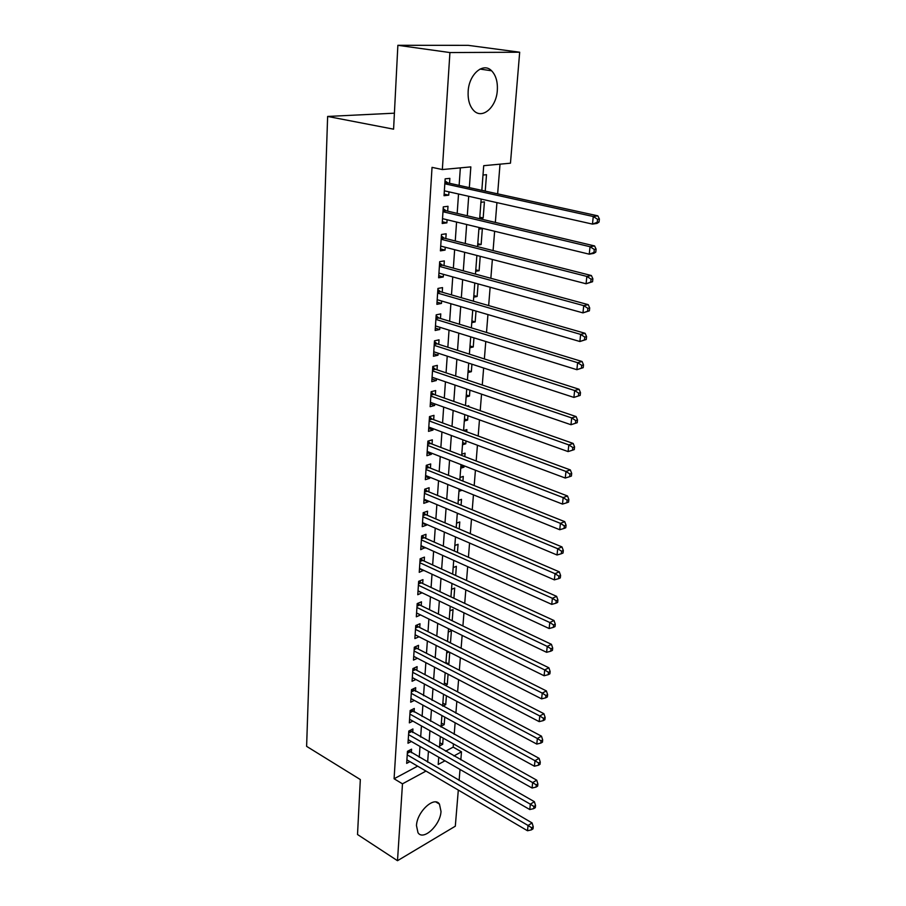 <?xml version="1.0" encoding="UTF-8"?>
<svg xmlns="http://www.w3.org/2000/svg" width="906" height="906" viewBox="0 0 906 906"><rect width="100%" height="100%" fill="white"/><g stroke="black" fill="none" stroke-linecap="round" stroke-linejoin="round"><path stroke-width="1.36" d="M416.477 825.615C416.93 811.776 434.348 795.717 439.467 804.132L441.007 811.414C440.497 825.049 423.283 841.187 417.994 832.705L416.477 825.615M468.153 91.393C468.934 74.269 483.249 61.902 491.596 70.781C495.899 75.277 497.813 81.812 497.315 90.374C496.42 107.304 482.252 119.671 473.759 110.589C469.625 106.206 467.756 99.807 468.153 91.393M458.311 790.077L455.31 826.204L397.496 860.7L357.519 834.517L360.328 779.556L306.613 746.351L327.632 116.444L393.589 129.173L397.87 45.3L468.198 45.345L519.682 52.22L510.463 163.193L483.713 165.685L481.833 190.373M445.571 751.199L453.17 747.133L453.43 743.883M454.189 734.347L455.129 722.773M455.888 713.249L456.839 701.369M457.609 691.878L458.583 679.681M459.353 670.202L460.35 657.699M461.12 648.232L462.151 635.4M462.909 625.967L463.963 612.796M464.721 603.385L465.809 589.874M466.556 580.474L467.677 566.624M468.425 557.258L469.568 543.034M470.316 533.702L471.494 519.115M472.241 509.806L473.442 494.846M474.189 485.571L475.424 470.225M476.171 460.984L477.428 445.231M478.175 436.024L479.467 419.874M480.203 410.712L481.539 394.144M482.275 385.016L483.634 368.017M484.37 358.935L485.775 341.494M486.499 332.457L487.938 314.575M488.662 305.582L490.135 287.236M490.848 278.289L492.366 259.467M493.079 250.577L494.631 231.268M495.344 222.434L496.93 202.627M497.643 193.85L500.021 164.167M453.17 747.133L461.494 751.821L460.826 759.874M460.033 769.454L459.115 780.485M411.335 752.705L411.573 749.183L407.462 751.323L406.669 763.373L409.931 761.64M412.694 732.512L412.932 728.956L408.799 731.04L407.994 743.248L411.381 741.504M414.065 712.059L414.302 708.458L410.146 710.497L409.342 722.863L412.853 721.108M415.458 691.346L415.695 687.688L411.517 689.681L410.701 702.207L414.348 700.429M416.862 670.349L417.111 666.646L412.91 668.594L412.071 681.278L415.877 679.489M418.289 649.081L418.538 645.332L414.314 647.212L413.476 660.078L417.44 658.266M419.738 627.518L419.988 623.724L415.741 625.548L414.88 638.583L419.025 636.759M421.199 605.672L421.46 601.822L417.19 603.589L416.318 616.805L420.577 614.936M422.683 583.532L422.955 579.625L418.651 581.335L417.768 594.721L422.071 592.762M424.189 561.086L424.461 557.122L420.135 558.775L419.24 572.343L423.578 570.293M425.718 538.323L425.99 534.314L421.641 535.899L420.735 549.659L425.107 547.507M427.27 515.254L427.541 511.177L423.17 512.705L422.253 526.658L426.613 525.095L426.658 524.393M428.832 491.856L429.116 487.734L424.721 489.183L423.781 503.34L428.164 501.833L428.221 500.973M430.429 468.13L430.712 463.94L426.284 465.333L425.344 479.682L429.75 478.255L429.818 477.213M432.037 444.076L432.332 439.829L427.881 441.143L426.919 455.695L431.358 454.336L431.437 453.113M433.68 419.671L433.974 415.356L429.489 416.601L428.515 431.369L432.977 430.078L433.079 428.674M435.344 394.914L435.639 390.543L431.131 391.709L430.146 406.692L434.631 405.48L434.744 403.872M437.02 369.795L437.326 365.367L432.796 366.454L431.788 381.653L436.307 380.52L436.432 378.719M438.731 344.325L439.036 339.829L434.484 340.837L433.464 356.251L438.006 355.197L438.142 353.193M440.475 318.47L440.78 313.906L436.194 314.835L435.163 330.475L439.727 329.501L439.874 327.293M442.23 292.23L442.536 287.598L437.926 288.448L436.885 304.325L441.482 303.431L441.641 301.007M444.019 265.605L444.325 260.905L439.693 261.664L438.629 277.78L443.249 276.976L443.43 274.337M445.831 238.584L446.148 233.805L441.482 234.473L440.407 250.837L445.05 250.113L445.242 247.247M447.666 211.143L447.994 206.296L443.294 206.874L442.207 223.488L446.885 222.853L447.088 219.762M481.845 190.294L485.242 191.041L486.499 174.688L483 175.039M479.795 217.191L483.17 217.984L484.416 201.868L480.927 202.287M477.779 243.691L481.131 244.529L482.354 228.652L478.889 229.139M475.797 269.807L479.115 270.701L480.225 256.319M473.838 295.549L477.134 296.489L478.096 283.906M471.913 320.928L475.174 321.913L476.012 311.075M470.01 345.956L473.249 346.975L473.951 337.836M468.13 370.622L471.346 371.687L471.924 364.201M466.284 394.948L469.467 396.047L469.92 390.169M464.461 418.946L467.621 420.078L467.949 415.763M468.651 406.647L468.73 405.707L467.202 406.126M462.66 442.604L465.797 443.781L466.012 440.973M466.715 431.811L466.884 429.603L463.578 430.577M460.894 465.944L463.997 467.156L464.099 465.82M464.812 456.624L465.072 453.17L461.777 454.2M462.932 481.086L463.283 476.409L460.01 477.496M461.075 505.186L461.516 499.342L458.266 500.486M459.24 528.957L459.784 521.969L456.545 523.147M457.439 552.388L458.062 544.291L454.846 545.525M455.661 575.491L456.364 566.318L453.159 567.598M453.906 598.277L454.699 588.051L451.505 589.376M452.185 620.746L453.045 609.5L449.874 610.87M450.475 642.909L451.415 630.678L448.266 632.082M445.956 662.49L448.855 663.985L449.75 652.32M444.393 682.931L447.281 684.449L448.062 674.211M442.864 703.124L445.718 704.664L446.409 695.797M441.347 723.056L444.189 724.619L444.767 717.099M479.704 218.448L483.17 217.984M477.677 245.062L481.131 244.529M475.684 271.302L479.115 270.701M473.713 297.157L477.134 296.489M471.777 322.638L475.174 321.913M469.874 347.757L473.249 346.975M467.994 372.536L471.346 371.687M466.137 396.953L469.467 396.047M464.302 421.041L467.621 420.078M462.502 444.789L465.797 443.781M460.712 468.221L463.997 467.156M458.957 491.324L462.094 490.259M457.224 514.121L458.493 513.668M446.669 653.022L449.002 651.946M448.017 664.37L448.855 663.985M445.095 673.69L446.126 673.203M445.344 685.389L447.281 684.449M442.762 706.148L445.718 704.664M441.109 726.204L444.189 724.619M439.614 745.944L442.672 744.324L443.147 738.107M469.331 187.633L470.837 166.885L442.343 169.547L432.037 167.361L394.087 778.764L417.621 766.159M419.252 757.303L420.01 746.465M420.667 737.042L421.437 725.921M422.094 716.521L422.887 705.106M423.544 695.729L424.359 684.019M425.016 674.653L425.854 662.648M426.5 653.305L427.36 640.984M428.006 631.663L428.889 619.025M429.535 609.727L430.441 596.771M431.086 587.496L432.015 574.2M432.66 564.959L433.612 551.324M434.257 542.105L435.231 528.119M435.865 518.934L436.873 504.597M437.507 495.446L438.538 480.735M439.172 471.618L440.225 456.533M440.86 447.451L441.935 431.981M442.57 422.932L443.668 407.066M444.302 398.062L445.435 381.8M446.058 372.842L447.224 356.16M447.847 347.236L449.036 330.135M449.659 321.256L450.882 303.714M451.494 294.892L452.751 276.908M453.362 268.131L454.642 249.694M455.254 240.973L456.567 222.061M457.179 213.397L458.527 193.997M459.127 185.39L460.35 167.87M449.535 183.284L449.863 178.369L445.14 178.844L444.031 195.707L448.742 195.175L448.968 191.846M394.404 113.182L327.632 116.444M397.87 45.3L449.931 52.559L519.682 52.22M397.496 860.7L402.479 783.837L425.99 771.085M394.087 778.764L402.479 783.837M442.343 169.547L449.931 52.559M427.643 762.184L428.436 751.301M429.127 741.855L429.931 730.689M430.61 721.255L431.449 709.794M432.128 700.383L432.977 688.628M433.668 679.228L434.54 667.167M435.22 657.79L436.114 645.423M436.794 636.057L437.711 623.373M438.391 614.042L439.342 601.018M440.01 591.709L440.984 578.356M441.652 569.081L442.649 555.378M443.317 546.125L444.336 532.082M445.005 522.853L446.058 508.447M446.726 499.251L447.791 484.472M448.459 475.31L449.557 460.157M450.214 451.041L451.347 435.492M452.003 426.409L453.159 410.463M453.815 401.415L455.005 385.073M455.661 376.069L456.873 359.297M457.519 350.339L458.776 333.148M459.421 324.223L460.701 306.59M461.335 297.723L462.649 279.648M463.294 270.826L464.642 252.276M465.276 243.51L466.658 224.495M467.281 215.787L468.696 196.285M438.753 757.235L438.198 764.46L444.959 760.802M453.906 755.944L461.494 751.821M481.165 199.082L479.682 218.72M479.014 227.485L477.553 246.636M476.884 255.458L475.469 274.122M474.789 283L473.408 301.2M472.728 310.124L471.38 327.859M470.701 336.839L469.387 354.133M468.696 363.147L467.417 380.022M466.726 389.082L465.48 405.526M464.789 414.631L463.566 430.656M462.875 439.795L461.686 455.435M460.995 464.608L459.829 479.852M459.127 489.059L458.006 503.917M457.304 513.158L456.205 527.654M455.492 536.93L454.416 551.052M453.713 560.35L452.672 574.121M451.958 583.453L450.939 596.873M450.225 606.227L449.229 619.308M448.515 628.696L447.553 641.448M446.839 650.848L445.888 663.283M445.174 672.705L444.257 684.823M443.532 694.268L442.638 706.068M441.924 715.536L441.041 727.042M440.327 736.521L439.478 747.733M444.133 194.133L448.742 195.175M439.852 742.727L442.672 744.324M442.321 221.744L446.885 222.853M440.531 248.935L445.05 250.113M438.764 275.718L443.249 276.976M437.032 302.117L441.482 303.431M435.31 328.131L439.727 329.501M433.623 353.759L438.006 355.197M431.969 379.025L436.307 380.52M430.327 403.929L434.631 405.48M428.708 428.481L432.977 430.078M427.122 452.683L431.358 454.336M425.548 476.556L429.75 478.255M423.997 500.089L428.164 501.833M422.468 523.294L426.613 525.095M420.962 546.193L425.073 548.039M419.478 568.775L423.555 570.655M418.017 591.04L422.049 592.977M416.567 613.022L420.577 614.993M599.047 222.049L599.387 219.014L597.552 219.286L597.224 222.321L599.047 222.049L597.031 223.408L592.467 224.099L444.348 190.815M597.224 222.321L592.467 224.099L593.271 216.511L597.847 215.843L447.915 182.933L445.005 180.826M444.812 183.782L593.271 216.511L597.552 219.286M599.387 219.014L597.847 215.843M595.774 252.14L596.103 249.15L594.291 249.467L593.962 252.457L595.774 252.14L593.781 253.374L589.24 254.178L442.524 218.652M593.962 252.457L589.24 254.178L590.044 246.715L594.585 245.934L446.058 210.758L443.181 208.629M442.977 211.732L590.044 246.715L594.291 249.467M596.103 249.15L594.585 245.934M592.558 281.732L592.875 278.788L591.074 279.15L590.746 282.094L592.558 281.732L586.069 283.771L440.712 246.081M590.746 282.094L586.069 283.771L586.862 276.421L591.38 275.537L444.234 238.176L441.381 236.013M441.165 239.263L586.862 276.421L591.074 279.15M592.875 278.788L591.38 275.537M589.387 310.837L589.704 307.949L587.903 308.346L587.598 311.245L589.387 310.837L582.954 312.876L438.934 273.091M587.598 311.245L582.954 312.876L583.736 305.639L588.232 304.654L442.434 265.175L439.603 263M439.376 266.375L583.736 305.639L587.903 308.346M589.704 307.949L588.232 304.654M586.273 339.478L586.578 336.636L584.789 337.077L584.483 339.931L586.273 339.478L579.885 341.517L437.19 299.705M584.483 339.931L579.885 341.517L580.655 334.393L585.117 333.306L440.656 291.777L437.847 289.58M437.621 293.091L580.655 334.393L584.789 337.077M586.578 336.636L585.117 333.306M583.204 367.666L583.509 364.869L581.731 365.356L581.426 368.153L583.204 367.666L576.873 369.693L435.458 325.934M581.426 368.153L576.873 369.693L577.62 362.683L582.071 361.505L438.912 317.995L436.126 315.775M435.888 319.41L577.62 362.683L581.731 365.356M583.509 364.869L582.071 361.505M580.18 395.401L580.486 392.649L578.719 393.17L578.413 395.933L580.18 395.401L573.906 397.417L433.759 351.766M578.413 395.933L573.906 397.417L574.642 390.531L579.059 389.252L437.19 343.827L434.427 341.585M434.178 345.345L574.642 390.531L578.719 393.17M580.486 392.649L579.059 389.252M577.213 422.706L577.507 419.999L575.752 420.554L575.457 423.261L577.213 422.706L570.984 424.721L432.083 377.236M575.457 423.261L570.984 424.721L571.709 417.938L576.103 416.556L435.492 369.286L432.751 367.032M432.502 370.905L571.709 417.938L575.752 420.554M577.507 419.999L576.103 416.556M430.837 396.092L568.821 444.903L568.096 451.584L430.429 402.332M431.109 392.105L433.827 394.382L573.192 443.442L568.821 444.903L572.83 447.507L572.535 450.18L574.291 449.58L574.574 446.918L572.83 447.507M574.574 446.918L573.192 443.442M568.096 451.584L572.535 450.18M429.206 420.928L565.978 471.46L565.265 478.04L428.798 427.077M429.478 416.817L432.173 419.116L570.327 469.92L565.978 471.46L569.953 474.042L569.67 476.669L571.403 476.046L571.697 473.419L569.953 474.042M571.697 473.419L570.327 469.92M565.265 478.04L569.67 476.669M427.598 445.401L563.17 497.609L562.479 504.087L427.202 451.46M427.87 441.188L430.554 443.498L567.507 495.978L563.17 497.609L567.122 500.169L566.839 502.751L568.572 502.094L568.855 499.512L567.122 500.169M568.855 499.512L567.507 495.978M562.479 504.087L566.839 502.751M426.013 469.535L560.418 523.351L559.738 529.727L425.616 475.514M426.386 465.299L428.946 467.541L564.721 521.641L560.418 523.351L564.336 525.888L564.064 528.436L565.774 527.745L566.057 525.197L564.336 525.888M566.057 525.197L564.721 521.641M559.738 529.727L564.064 528.436M424.438 493.328L557.7 548.708L557.031 554.993L424.053 499.217M424.948 489.104L427.372 491.245L561.98 546.918L557.7 548.708L561.595 551.222L561.324 553.736L563.034 553.011L563.306 550.508L561.595 551.222M563.306 550.508L561.98 546.918M557.031 554.993L561.324 553.736M422.898 516.782L555.027 573.679L554.359 579.863L422.513 522.603M423.521 512.581L425.809 514.631L559.285 571.822L555.027 573.679L558.889 576.182L558.617 578.651L560.316 577.903L560.587 575.435L558.889 576.182M560.587 575.435L559.285 571.822M554.359 579.863L558.617 578.651M421.381 539.919L552.388 598.288L551.743 604.381L420.996 545.661M422.105 535.729L424.268 537.688L556.624 596.352L552.388 598.288L556.227 600.757L555.956 603.192L557.654 602.411L557.915 599.976L556.227 600.757M557.915 599.976L556.624 596.352M551.743 604.381L555.956 603.192M419.874 562.739L549.795 622.524L549.149 628.526L419.501 568.402M420.701 558.56L422.762 560.429L554.008 620.519L549.795 622.524L553.6 624.97L553.34 627.382L555.027 626.567L555.287 624.166L553.6 624.97M555.287 624.166L554.008 620.519M549.149 628.526L553.34 627.382M418.391 585.253L547.235 646.397L546.601 652.309L418.028 590.837M419.308 581.074L421.267 582.852L551.437 644.325L547.235 646.397L551.018 648.832L550.757 651.199L552.434 650.361L552.694 648.005L551.018 648.832M552.694 648.005L551.437 644.325M546.601 652.309L550.757 651.199M416.93 607.462L544.721 669.93L544.098 675.751L416.567 612.966M417.938 603.283L419.784 604.993L548.889 667.79L544.721 669.93L548.47 672.343L548.221 674.676L549.885 673.815L550.135 671.482L548.47 672.343M550.135 671.482L548.889 667.79M544.098 675.751L548.221 674.676M415.492 629.364L542.241 693.113L541.618 698.854L415.129 634.789M416.579 625.185L418.334 626.827L546.386 690.916L542.241 693.113L545.956 695.514L545.706 697.813L547.371 696.929L547.62 694.63L545.956 695.514M547.62 694.63L546.386 690.916M541.618 698.854L545.706 697.813M414.065 650.972L539.783 715.967L539.183 721.629L413.714 656.329M415.231 646.805L416.896 648.368L543.917 713.702L539.783 715.967L543.487 718.345L543.238 720.621L544.891 719.704L545.129 717.439L543.487 718.345M545.129 717.439L543.917 713.702M539.183 721.629L543.238 720.621M412.66 672.297L537.371 738.492L536.782 744.075L412.321 677.586M413.906 668.13L415.48 669.625L541.482 736.17L537.371 738.492L541.041 740.859L540.803 743.09L542.445 742.161L542.683 739.93L541.041 740.859M542.683 739.93L541.482 736.17M536.782 744.075L540.803 743.09M411.279 693.35L534.993 760.7L534.404 766.204L410.939 698.56M412.581 689.172L539.081 758.322L534.993 760.7L538.64 763.045L538.402 765.253L540.033 764.29L540.27 762.093L538.64 763.045M540.27 762.093L539.081 758.322M534.404 766.204L538.402 765.253M409.908 714.109L532.649 782.591L532.071 788.016L409.58 719.262M411.279 709.942L536.714 780.157L532.649 782.591L536.273 784.924L536.035 787.099L537.654 786.114L537.892 783.95L536.273 784.924M537.892 783.95L536.714 780.157M532.071 788.016L536.035 787.099M408.561 734.619L530.338 804.177L529.772 809.534L408.232 739.692M409.988 730.44L534.381 801.697L530.338 804.177L533.928 806.499L533.702 808.639L535.321 807.631L535.548 805.491L533.928 806.499M535.548 805.491L534.381 801.697M529.772 809.534L533.702 808.639M407.236 754.845L528.062 825.468L527.496 830.745L406.907 759.862M408.708 750.678L532.082 822.931L528.062 825.468L531.629 827.767L531.403 829.873L533.011 828.854L533.238 826.748L531.629 827.767M533.238 826.748L532.082 822.931M527.496 830.745L531.403 829.873M444.88 182.797L447.168 182.559M444.846 183.25L447.915 182.933M443.045 210.668L445.322 210.385M443.011 211.143L446.058 210.758M441.233 238.119L443.498 237.791M441.211 238.618L444.234 238.176M439.455 265.152L441.709 264.779M439.421 265.673L442.434 265.175M437.711 291.789L439.942 291.381M437.666 292.332L440.656 291.777M435.979 318.04L438.198 317.587M435.945 318.606L438.912 317.995M434.28 343.906L436.488 343.408M434.234 344.495L437.19 343.827M432.604 369.399L434.789 368.867M432.558 369.999L435.492 369.286M430.95 394.518L433.125 393.951M430.905 395.141L433.827 394.382M429.319 419.285L431.483 418.674M429.274 419.931L432.173 419.116M427.711 443.702L429.863 443.057M427.666 444.359L430.554 443.498M426.126 467.768L428.266 467.088M426.08 468.447L428.946 467.541M424.563 491.505L426.692 490.792M424.518 492.196L427.372 491.245M423.023 514.914L425.14 514.166M422.977 515.616L425.809 514.631M421.505 537.994L423.612 537.224M421.46 538.719L424.268 537.688M420.01 560.757L422.105 559.953M419.954 561.505L422.762 560.429M418.527 583.215L420.611 582.388M418.481 583.974L421.267 582.852M417.066 605.367L419.138 604.506M417.02 606.137L419.784 604.993M415.627 627.224L417.689 626.34M415.582 628.017L418.334 626.827M414.212 648.787L416.262 647.881M414.155 649.591L416.896 648.368M412.808 670.078L414.846 669.126M412.762 670.882L415.48 669.625M411.426 691.074L413.453 690.112M411.381 691.901L414.087 690.598M410.067 711.799L412.083 710.802M410.01 712.637L412.706 711.312M408.719 732.252L410.724 731.244M408.663 733.101L411.347 731.742M407.394 752.444L409.387 751.414M407.338 753.305L409.999 751.923M439.467 804.132L435.945 802.003M491.596 70.781L480.021 69.071"/></g></svg>
